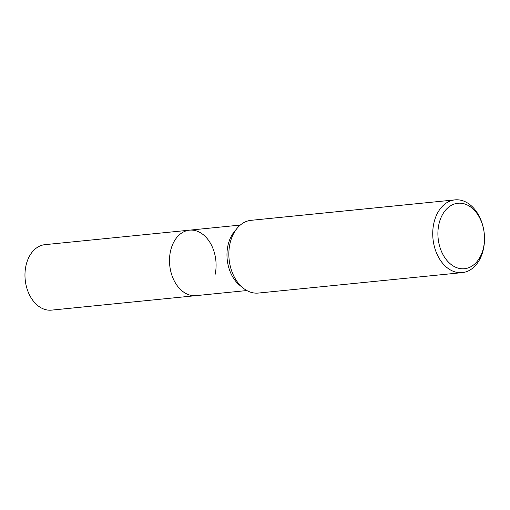 <?xml version="1.0" encoding="UTF-8"?>
<svg xmlns="http://www.w3.org/2000/svg" width="510" height="510" viewBox="0 0 510 510"><rect width="100%" height="100%" fill="white"/><g stroke="black" fill="none" stroke-linecap="round" stroke-linejoin="round"><path stroke-width="0.76" d="M246.84 290.547L196.076 295.634A32.901 23.179 -95.7 0 1 170.429 251.481A32.901 23.179 -95.7 0 1 189.51 230.163L44.982 244.653A32.901 23.179 -95.7 0 0 25.902 265.978A32.901 23.179 -95.7 0 0 51.548 310.125L196.076 295.634A32.901 23.179 -95.7 0 1 186.252 293.664A32.901 23.179 -95.7 0 1 182.255 291.044A32.901 23.179 -95.7 0 1 176.881 237.405A32.901 23.179 -95.7 0 1 189.51 230.163A32.901 23.179 -95.7 0 1 215.156 274.316M484.494 237.545L484.5 237.979A36.554 25.755 -95.7 0 1 483.467 248.931A36.554 25.755 -95.7 0 1 462.264 272.62A36.554 25.755 -95.7 0 1 433.774 223.558A36.554 25.755 -95.7 0 1 454.971 199.875A36.554 25.755 -95.7 0 1 483.639 229.411L483.722 229.838A32.901 23.179 -95.7 0 1 484.494 237.545A32.901 23.179 -95.7 0 1 483.563 247.401A32.901 23.179 -95.7 0 1 454.659 266.755A32.901 23.179 -95.7 0 1 438.836 224.572A32.901 23.179 -95.7 0 1 461.493 203.286A32.901 23.179 -95.7 0 1 483.722 229.838M462.264 272.62L258.379 293.059A36.554 25.755 -95.7 0 1 229.889 244.003A36.554 25.755 -95.7 0 1 251.086 220.32L454.971 199.875M243.028 287.965A36.554 25.755 -95.7 0 1 237.048 228.365M242.926 287.876L239.725 285.281A32.901 23.179 -95.7 0 1 234.351 231.642L236.965 228.467M186.252 293.664A32.901 23.179 -95.7 0 1 182.255 291.044A32.901 23.179 -95.7 0 1 176.881 237.405A32.901 23.179 -95.7 0 1 199.333 232.133M189.51 230.163L240.28 225.076"/></g></svg>
